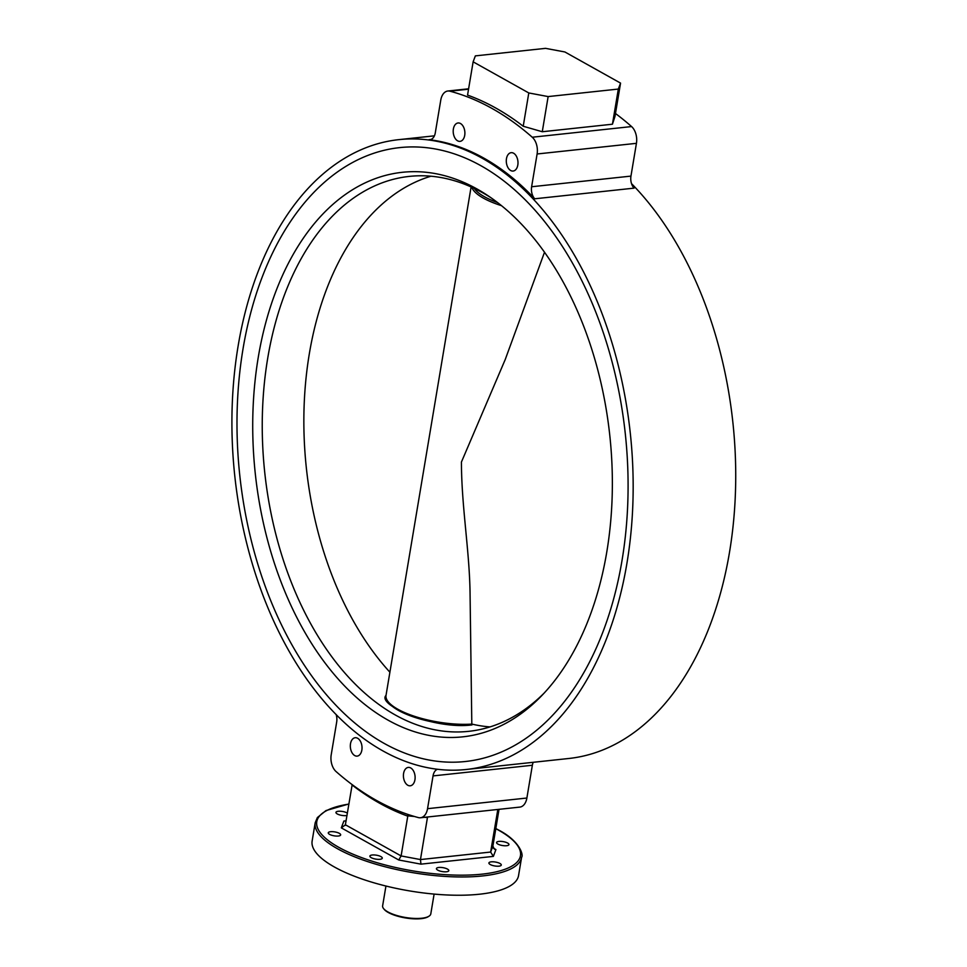 <?xml version="1.0" encoding="UTF-8"?>
<svg xmlns="http://www.w3.org/2000/svg" width="967" height="967" viewBox="0 0 967 967"><rect width="100%" height="100%" fill="white"/><g stroke="black" fill="none" stroke-linecap="round" stroke-linejoin="round"><path stroke-width="1.45" d="M361.851 750.09A9.247 5.802 -96.1 0 0 355.191 737.724A9.247 5.802 -96.1 0 0 350.501 743.744A9.247 5.802 -96.1 0 0 357.161 756.109A9.247 5.802 -96.1 0 0 361.851 750.09M414.94 779.777A9.247 5.802 -96.1 0 0 408.279 767.411A9.247 5.802 -96.1 0 0 403.59 773.431A9.247 5.802 -96.1 0 0 410.25 785.796A9.247 5.802 -96.1 0 0 414.94 779.777M517.816 165.043A9.247 5.802 -96.1 0 0 511.156 152.677A9.247 5.802 -96.1 0 0 506.466 158.697A9.247 5.802 -96.1 0 0 513.126 171.05A9.247 5.802 -96.1 0 0 517.816 165.043M464.716 135.344A9.247 5.802 -96.1 0 0 458.056 122.978A9.247 5.802 -96.1 0 0 453.378 128.998A9.247 5.802 -96.1 0 0 460.026 141.363A9.247 5.802 -96.1 0 0 464.716 135.344M622.011 560.522A308.703 193.847 -96.1 0 0 399.625 147.625A308.703 193.847 -96.1 0 0 243.068 348.603A308.703 193.847 -96.1 0 0 465.453 761.5A308.703 193.847 -96.1 0 0 622.011 560.522A308.703 193.847 -96.1 0 0 399.625 147.625A308.703 193.847 -96.1 0 0 243.068 348.603A308.703 193.847 -96.1 0 0 465.453 761.5A308.703 193.847 -96.1 0 0 622.011 560.522M329.614 834.388A6.273 1.982 9.5 0 0 336.359 836.068A6.273 1.982 9.5 0 0 340.662 834.908A6.273 1.982 9.5 0 0 339.332 833.349A6.273 1.982 9.5 0 0 332.588 831.668A6.273 1.982 9.5 0 0 328.272 832.829A6.273 1.982 9.5 0 0 329.614 834.388M347.395 813.15A6.273 1.982 9.5 0 0 346.996 812.909A6.273 1.982 9.5 0 0 340.251 811.228A6.273 1.982 9.5 0 0 335.948 812.389A6.273 1.982 9.5 0 0 337.278 813.948A6.273 1.982 9.5 0 0 347.02 815.411M497.908 844.082A6.273 1.982 9.5 0 0 504.653 845.762A6.273 1.982 9.5 0 0 508.956 844.59A6.273 1.982 9.5 0 0 507.627 843.043A6.273 1.982 9.5 0 0 500.882 841.363A6.273 1.982 9.5 0 0 496.567 842.523A6.273 1.982 9.5 0 0 497.908 844.082M490.233 864.522A6.273 1.982 9.5 0 0 496.978 866.202A6.273 1.982 9.5 0 0 501.281 865.03A6.273 1.982 9.5 0 0 499.951 863.471A6.273 1.982 9.5 0 0 493.206 861.802A6.273 1.982 9.5 0 0 488.903 862.963A6.273 1.982 9.5 0 0 490.233 864.522M437.761 870.143A6.273 1.982 9.5 0 0 444.506 871.823A6.273 1.982 9.5 0 0 448.809 870.663A6.273 1.982 9.5 0 0 447.479 869.103A6.273 1.982 9.5 0 0 440.734 867.423A6.273 1.982 9.5 0 0 436.431 868.584A6.273 1.982 9.5 0 0 437.761 870.143M371.231 857.669A6.273 1.982 9.5 0 0 377.976 859.349A6.273 1.982 9.5 0 0 382.279 858.176A6.273 1.982 9.5 0 0 380.95 856.617A6.273 1.982 9.5 0 0 374.205 854.949A6.273 1.982 9.5 0 0 369.89 856.109A6.273 1.982 9.5 0 0 371.231 857.669M334.364 866.976A104.641 33.12 -170.5 0 1 312.136 841.024L315.194 822.748A104.641 33.12 -170.5 0 0 337.423 848.7A104.641 33.12 -170.5 0 0 449.812 876.682A104.641 33.12 -170.5 0 0 521.612 857.294L518.554 875.57A104.641 33.12 -170.5 0 1 446.754 894.958A104.641 33.12 -170.5 0 1 334.364 866.976M238.148 345.848A316.729 198.888 -96.1 0 0 466.299 769.478A316.729 198.888 -96.1 0 0 626.93 563.278A316.729 198.888 -96.1 0 0 398.767 139.647A316.729 198.888 -96.1 0 0 238.148 345.848M466.299 769.478L568.874 758.479A316.729 198.888 -96.1 0 0 729.505 552.278A316.729 198.888 -96.1 0 0 631.524 183.645M533.228 762.31A10.468 6.576 -96.1 0 0 532.358 765.26L433.035 775.909A10.468 6.576 83.9 0 1 437.543 769.261M336.117 714.48A10.468 6.576 83.9 0 1 336.685 722.023L331.21 754.792A13.949 8.763 -96.1 0 0 336.069 771.557A369.745 232.189 -96.1 0 0 418.385 817.586A13.949 8.763 -96.1 0 0 420.476 817.756L519.799 807.107A13.949 8.763 -96.1 0 0 526.882 798.029L532.358 765.26M427.535 817.006L420.464 859.566L401.112 855.94L398.755 859.989L341.315 827.861L345.449 824.803L401.112 855.94L407.772 816.148A373.226 234.377 83.9 0 1 352.109 785.011L345.279 825.395M493.255 848.071L495.914 849.57L493.363 856.387L490.644 852.048L497.812 809.512M499.032 809.331L492.88 846.101L494.367 849.123L495.914 849.57M407.615 814.335L407.772 816.148M630.955 176.103A10.468 6.576 -96.1 0 0 634.05 188.142L534.727 198.791A10.468 6.576 83.9 0 1 531.62 186.752L630.955 176.103L636.431 143.334A13.949 8.763 -96.1 0 0 631.572 126.568A369.745 232.189 -96.1 0 0 615.471 113.502M531.62 186.752L537.108 153.983A13.949 8.763 -96.1 0 0 532.249 137.229A369.745 232.189 -96.1 0 0 449.921 91.188A13.949 8.763 -96.1 0 0 447.842 91.019A13.949 8.763 -96.1 0 0 440.771 100.109L435.283 132.866A10.468 6.576 83.9 0 1 429.977 139.683A10.468 6.576 83.9 0 1 429.034 139.671L430.895 139.478M542.269 131.742L523.22 126.242L528.792 92.953L473.129 61.828L475.353 55.881L545.533 48.35L564.897 51.976L620.56 83.114L614.988 116.403L612.437 124.211L618.324 89.061L548.144 96.579L542.269 131.742L612.437 124.211M473.129 61.828L467.557 95.104A369.745 232.189 83.9 0 1 523.22 126.242M534.727 198.791A316.729 198.888 -96.1 0 0 429.034 139.671M420.476 817.756A13.949 8.763 -96.1 0 0 427.547 808.678L433.035 775.909M528.792 92.953L548.144 96.579M618.324 89.061L620.56 83.114M346.089 820.983L343.877 821.043L346.113 820.802M492.88 846.101L490.644 852.048L420.464 859.566L420.947 864.147L398.755 859.989M258.298 357.113A283.887 178.266 83.9 0 1 488.335 195.938A283.887 178.266 83.9 0 1 606.78 552.012A283.887 178.266 83.9 0 1 541.895 695.478A283.887 178.266 83.9 0 1 333.482 673.6A283.887 178.266 83.9 0 1 258.298 357.113M491.103 197.836A279.052 175.232 -96.1 0 0 409.259 176.405A279.052 175.232 -96.1 0 0 267.738 358.08A279.052 175.232 -96.1 0 0 468.765 731.33A279.052 175.232 -96.1 0 0 544.203 693.037M428.985 916.196L428.236 916.668A23.716 7.506 -170.5 0 1 421.165 918.65A23.716 7.506 -170.5 0 1 384.141 909.294L383.585 908.605A24.417 7.724 9.5 0 0 421.697 918.239A24.417 7.724 9.5 0 0 428.985 916.196A24.417 7.724 9.5 0 0 430.798 913.888L434.11 894.088M385.942 886.026L382.63 905.825A24.417 7.724 9.5 0 0 383.585 908.605M471.098 186.945L386.014 695.418A55.808 17.672 9.5 0 0 413.864 716.1A55.808 17.672 9.5 0 0 471.811 724.09L470.083 595.152C469.72 551.637 461.501 507.179 461.428 462.045L505.209 359.579L544.506 252.254M348.906 804.097A103.251 32.685 9.5 0 0 338.716 847.285A103.251 32.685 9.5 0 0 481.989 874.156A103.251 32.685 9.5 0 0 498.513 830.145A103.251 32.685 9.5 0 0 495.793 828.671M427.499 817.55L424.513 817.32M414.408 816.474L407.796 815.858M449.921 91.188L468.548 89.194M532.249 137.229L631.572 126.568M537.108 153.983L636.431 143.334M427.547 808.678L526.882 798.029M493.363 856.387L420.947 864.147M341.315 827.861L343.877 821.043M430.968 176.224A278.762 175.051 -96.1 0 0 309.331 353.741A278.762 175.051 -96.1 0 0 389.894 672.21M471.92 724.912A54.684 17.309 -170.5 0 1 387.779 701.22M474.277 188.42A54.684 17.309 9.5 0 0 497.546 202.562M471.811 724.078A278.762 175.051 -96.1 0 0 490.015 726.906M501.462 205.657A55.808 17.672 -170.5 0 1 471.811 187.272M521.612 857.294C523.739 855.046 519.581 840.927 498.972 830.23L495.817 828.526M348.93 803.952L325.976 810.576L317.357 817.574L315.194 822.748M398.767 139.647L434.413 135.827M447.842 91.019L468.608 88.795M386.014 695.418C376.441 704.834 433.337 729.795 471.956 724.936"/></g></svg>

